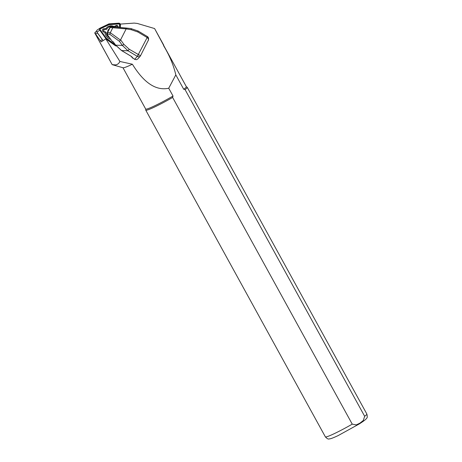 <?xml version="1.0" encoding="UTF-8"?>
<svg xmlns="http://www.w3.org/2000/svg" width="462" height="462" viewBox="0 0 462 462"><rect width="100%" height="100%" fill="white"/><g stroke="black" fill="none" stroke-linecap="round" stroke-linejoin="round"><path stroke-width="0.69" d="M115.893 45.478L115.708 45.952L105.798 38.854L101.195 41.886L95.686 34.13A1.894 1.732 -123.4 0 1 96.038 31.514L96.627 31.133M94.727 32.848L112.174 64.634L115.569 64.911C117.539 64.588 118.988 63.438 119.912 61.463L105.798 38.854M120.149 24.093L134.211 23.1L137.329 23.447L154.597 28.557L163.692 45.08A23.389 1.854 -28.8 0 1 163.698 45.241A23.389 1.854 -28.8 0 1 163.64 45.374L163.554 45.646C169.433 55.284 173.521 65.032 175.82 74.884L168.728 88.225C152.431 91.794 140.119 76.68 132.386 64.224L119.912 61.463M154.597 28.557L163.64 45.374M95.38 32.404L94.716 32.906L112.162 64.645M113.086 41.713L115.748 45.161L121.581 50.549L131.162 56.283A1.894 0.676 26.7 0 1 132.155 57.161L132.779 58.241L132.519 57.675L134.644 59.355L136.336 59.719L137.728 58.986L140.234 56.202M163.554 45.646A23.198 1.842 -28.8 0 0 163.623 45.495L163.698 45.241M112.168 64.645L123.088 67.781A23.198 1.842 -28.8 0 0 132.386 64.224M122.99 67.752L145.692 109.049A23.198 1.842 -28.8 0 0 173.019 96.027L172.644 97.453L352.24 424.139L356.312 424.901L360.025 423.077L363.311 420.472L364.662 416.285L185.066 89.599L183.72 89.258L175.82 74.884M183.72 89.258A23.198 1.842 -28.8 0 0 186.353 86.694L163.652 45.397M168.728 88.225L173.019 96.027M145.674 109.015L145.744 110.095A23.672 1.877 -28.8 0 0 145.767 110.164A23.672 1.877 -28.8 0 0 172.644 97.453M185.066 89.599A23.672 1.877 -28.8 0 0 187.254 87.353A23.672 1.877 -28.8 0 0 187.208 87.301L186.336 86.665M100.485 40.76L100.514 40.8A8.807 8.062 56.6 0 0 101.34 41.788M134.644 59.355L137.329 56.376L128.055 50.826L122.401 45.443L123.897 44.375L129.198 49.226L140.512 55.769C139.934 56.843 138.877 57.051 137.341 56.381L147.159 37.543L137.872 31.994L131.272 29.724L126.109 28.887L110.112 27.512L107.138 32.9L107.265 34.54L112.029 41.112L112.907 41.592M121.535 50.525L128.055 50.826L129.198 49.226M113.554 26.952L130.902 28.552A1.513 0.485 96.3 0 1 130.925 28.557A1.513 0.485 96.3 0 1 131.272 29.724M137.999 31.064L137.872 31.994M107.115 32.952L107.634 32.427L110.245 32.819L112.803 27.755M110.245 32.819L109.835 34.35L107.75 34.096L107.328 34.5M110.303 32.71L120.466 40.096L119.404 41.309L109.835 34.35M113.525 26.946L126.091 28.02L126.109 28.887M113.461 26.946L111.307 26.842L113.502 26.946L112.849 27.645M111.307 26.842L110.112 27.512M107.606 32.496L107.75 34.096M111.111 26.848L109.783 27.628L110.262 27.091M120.466 40.096L126.034 29.146M107.634 32.427L110.072 27.581M148.181 40.529L148.29 40.344C148.227 41.141 149.417 37.699 147.43 36.585L147.159 37.543C148.435 38.502 148.781 39.495 148.181 40.529M148.29 40.344L140.512 55.769M147.28 36.614L147.153 37.543M137.341 56.381L138.484 54.782M109.777 27.656L107.12 32.923L107.265 34.54L112.029 41.112M97.17 32.421A1.894 1.732 56.6 0 0 97.453 32.964L102.287 39.634A8.807 8.062 -123.4 0 0 103.107 40.627L105.989 38.733L114.449 44.785A1.513 1.386 56.6 0 0 115.575 45.045M97.372 29.92A1.513 1.386 56.6 0 0 96.933 32.092L103.113 40.621M120.345 27.529L120.415 24.809A1.513 1.386 56.6 0 0 118.78 23.175L108.963 23.868L100.248 28.026A1.513 1.386 56.6 0 0 99.809 30.203L105.989 38.733M119.993 27.501L120.056 24.769A1.138 1.04 56.6 0 0 118.832 23.545L109.078 24.232L100.416 28.361A1.138 1.04 56.6 0 0 100.092 29.995L106.225 38.473L114.634 44.491A1.138 1.04 56.6 0 0 115.327 44.699M110.707 39.282A6.988 6.399 -123.4 0 1 105.053 33.01L103.124 31.624A1.588 1.455 -123.4 0 1 103.69 28.823L105.925 28.667A6.988 6.399 -123.4 0 1 114.056 26.542L116.043 25.589A1.588 1.455 -123.4 0 1 118.243 27.35M119.508 27.46L119.577 24.809A0.757 0.693 56.6 0 0 118.757 23.995L109.067 24.682L100.462 28.783A0.757 0.693 56.6 0 0 100.242 29.874L106.341 38.294L114.692 44.277A0.757 0.693 56.6 0 0 115.119 44.416M109.067 24.682L109.078 24.232M105.925 28.667L106.705 29.268L104.083 29.453A0.757 0.693 56.6 0 0 103.817 30.787L106.075 32.404A6.156 5.636 56.6 0 0 109.742 37.832M113.819 26.975A6.156 5.636 56.6 0 0 106.705 29.268M114.056 26.542L114.374 27.258M117.643 27.298L117.706 27.154A0.757 0.693 56.6 0 0 116.701 26.149L114.795 27.056M105.053 33.01L106.075 32.404M109.136 28.921A4.453 4.077 56.6 0 0 107.669 31.826M97.875 37.151L97.332 37.509M145.767 110.164L325.358 436.844A23.672 1.877 -28.8 0 0 352.24 424.139M364.662 416.285A23.672 1.877 -28.8 0 0 366.851 414.033L187.254 87.353M97.164 36.169L96.76 36.44M120.634 39.871L123.897 44.375M115.743 45.155L122.401 45.443L119.404 41.309M100.514 40.8L102.287 39.634M95.686 34.13L97.453 32.964M96.933 32.092L99.809 30.203M100.462 28.783L100.416 28.361M118.757 23.995L118.832 23.545M119.577 24.809L120.056 24.769M116.043 25.589L116.701 26.149M103.124 31.624L103.817 30.787M103.69 28.823L104.083 29.453M325.358 436.844C327.05 438.692 328.338 439.379 329.233 438.9C329.966 438.865 330.896 438.964 338.126 435.602L359.401 423.868C365.569 419.871 366.071 419.057 366.562 418.329C367.388 417.914 367.481 416.481 366.851 414.033M126.097 28.02L130.925 28.557L138.144 31.029L147.43 36.585M112.064 41.153A0.381 0.381 0 0 0 112.133 41.21L113.698 42.458L115.685 45.201L121.546 50.56L131.127 56.289L132.571 58.045M115.067 45.495L115.627 45.12M97.216 30.007L100.092 28.113"/></g></svg>
